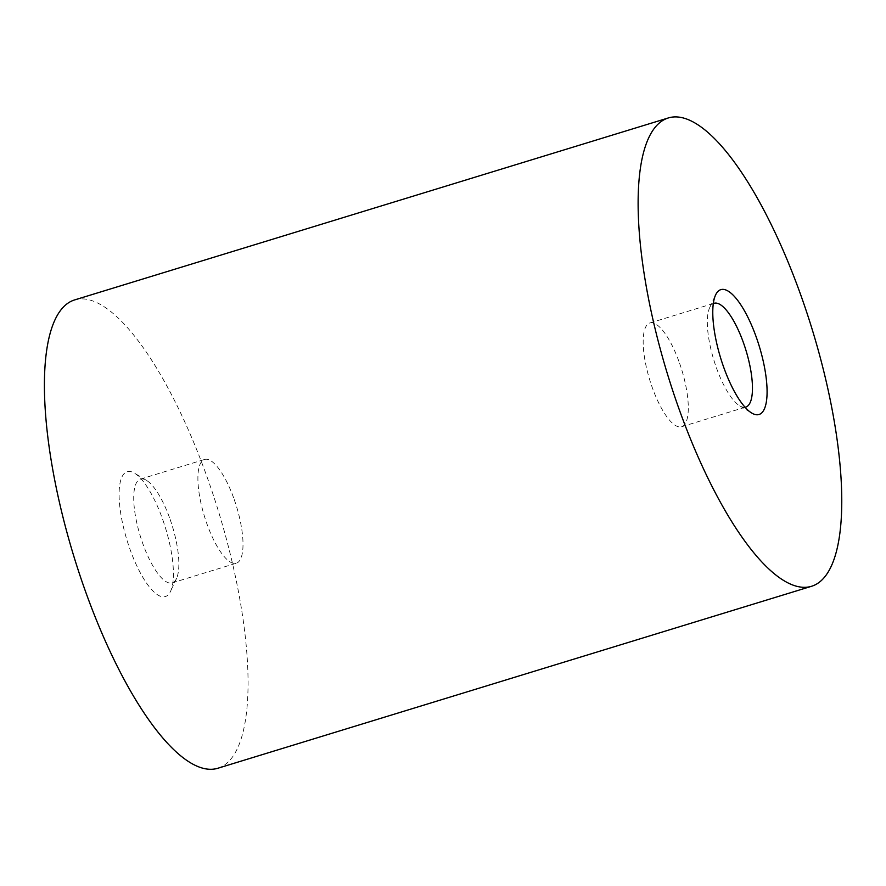 <?xml version="1.0" encoding="UTF-8"?>
<svg xmlns="http://www.w3.org/2000/svg" width="886" height="886" viewBox="0 0 886 886"><rect width="100%" height="100%" fill="white"/><g stroke="black" fill="none" stroke-linecap="round" stroke-linejoin="round"><path stroke-width="0.66" stroke-dasharray="4.43 3.32" d="M234.258 499.615A54.256 16.779 -107 0 1 236.352 563.208A54.256 16.779 -107 0 1 204.411 516.25A54.256 16.779 -107 0 1 204.555 459.469A54.256 16.779 -107 0 1 234.258 499.615M170.09 519.285A54.256 16.779 -107 0 1 176.535 578.458A54.256 16.779 -107 0 1 172.183 582.877A54.256 16.779 -107 0 1 140.243 535.919A54.256 16.779 -107 0 1 140.387 479.138A54.256 16.779 -107 0 1 146.467 480.356A54.256 16.779 -107 0 1 170.09 519.285M162.858 519.971A65.298 20.201 -107 0 1 170.621 591.195A65.298 20.201 -107 0 1 126.931 540.006A65.298 20.201 -107 0 1 134.428 473.124A65.298 20.201 -107 0 1 162.858 519.971M74.479 299.966A244.868 75.731 -107 0 1 208.542 481.164A244.868 75.731 -107 0 1 218 768.206M745.06 407.228A54.256 16.779 -107 0 1 739.732 405.843A54.256 16.779 -107 0 1 713.861 360.104A54.256 16.779 -107 0 1 709.653 307.73A54.256 16.779 -107 0 1 713.296 303.588M679.54 363.127A54.256 16.779 -107 0 1 681.633 426.731A54.256 16.779 -107 0 1 649.693 379.773A54.256 16.779 -107 0 1 649.837 322.98A54.256 16.779 -107 0 1 679.54 363.127M172.183 582.877L236.352 563.208M140.387 479.138L204.555 459.469M146.467 480.356L134.428 473.124M176.535 578.458L170.621 591.195M739.732 405.843L751.771 413.075M709.653 307.73L715.578 294.994M681.633 426.731L745.813 407.062M649.837 322.98L714.016 303.311"/><path stroke-width="1.33" d="M811.709 586.233L218 768.206A244.868 75.731 -107 0 1 73.837 556.275A244.868 75.731 -107 0 1 74.479 299.966L668.188 117.993A244.868 75.731 -107 0 1 802.251 299.191A244.868 75.731 -107 0 1 811.709 586.233A244.868 75.731 -107 0 1 667.546 374.302A244.868 75.731 -107 0 1 668.188 117.993M756.566 337.998A65.298 20.201 -107 0 1 751.771 413.075A65.298 20.201 -107 0 1 720.639 358.033A65.298 20.201 -107 0 1 715.578 294.994A65.298 20.201 -107 0 1 756.566 337.998M713.296 303.588A54.256 16.779 -107 0 1 714.016 303.311A54.256 16.779 -107 0 1 743.708 343.469A54.256 16.779 -107 0 1 745.813 407.062A54.256 16.779 -107 0 1 745.06 407.228"/></g></svg>
